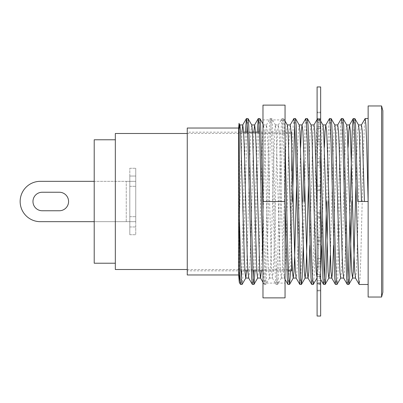 <?xml version="1.0" encoding="UTF-8"?>
<svg xmlns="http://www.w3.org/2000/svg" width="403" height="403" viewBox="0 0 403 403"><rect width="100%" height="100%" fill="white"/><g stroke="black" fill="none" stroke-linecap="round" stroke-linejoin="round"><path stroke-width="0.3" stroke-dasharray="2.02 1.51" d="M187.259 128.033L187.259 274.967M291.701 254.731L291.701 270.811M238.647 128.033L238.647 274.967M247.966 118.522L247.225 124.839M246.858 132.189L243.513 260.177L242.813 277.526L242.097 284.417M245.377 132.189L241.654 270.811M368.135 105.959L368.135 297.041M365.098 118.583L364.388 125.474L363.682 142.823L360.715 260.177L359.975 278.161L359.234 284.478M354.781 118.522L354.041 124.839L353.3 142.823L351.814 201.5M342.913 118.522L342.172 124.839L341.427 142.823L338.46 260.177L337.759 277.526L337.049 284.417M341.361 118.583L340.651 125.474L339.946 142.823L336.979 260.177L336.238 278.161L335.492 284.478M331.044 118.522L330.304 124.839L329.558 142.823L328.077 201.5M329.493 118.583L328.783 125.474L328.077 142.823L326.591 201.5M320.657 142.823L319.957 125.474L319.247 118.583L318.435 124.839L317.69 142.823L314.723 260.177L314.023 277.526L313.312 284.417M320.657 316.033L320.657 201.5L320.657 217.937L317.101 217.937L317.101 213.273L317.101 217.937L320.657 217.937L320.657 213.273L317.101 213.273L320.657 213.273L320.657 190.654L320.657 201.5L319.176 142.823L318.435 124.839L317.69 118.522L316.914 125.474L316.209 142.823L313.242 260.177L312.501 278.161L311.756 284.478M307.308 118.522L306.567 124.839L305.822 142.823L304.693 185.667M305.756 118.583L305.046 125.474L303.917 157.518M295.439 118.522L294.699 124.839M293.888 118.583L293.177 125.474L292.049 157.518M291.701 170.922L289.505 260.177L288.765 278.161L288.019 284.478M285.052 142.823L284.352 125.474L283.636 118.583L282.83 124.839L282.085 142.823L279.118 260.177L278.418 277.526L277.702 284.417L276.896 278.161L276.151 260.177L273.184 142.823L272.483 125.474L271.768 118.583L270.962 124.839L270.217 142.823L266.549 277.526L265.768 284.478L265.028 278.161L262.978 209.585M262.978 201.5L285.052 201.5L285.052 297.872L262.978 297.872L262.978 105.128L285.052 105.128L285.052 283.097L285.052 201.5L283.571 142.823L282.83 124.839L282.085 118.522L281.309 125.474L280.604 142.823L277.637 260.177L276.896 278.161L276.151 284.478L275.375 277.526L274.67 260.177L271.703 142.823L270.962 124.839L270.217 118.522L269.441 125.474L268.736 142.823L265.028 278.161L264.217 284.417L262.978 265.612M259.834 118.522L259.094 124.839M258.726 132.189L255.008 270.811M257.245 132.189L253.522 270.811M350.333 201.5L349.975 217.333M348.106 278.161L347.361 284.478M324.37 278.161L323.624 284.478M304.341 201.5L303.278 245.482M302.855 201.5L301.373 260.177L300.633 278.161L299.887 284.478M292.472 201.5L290.613 270.811M253.16 278.161L252.414 284.478M381.576 105.959L381.576 297.041M382.85 110.704L382.85 292.296M239.034 123.61L238.919 236.062C239.11 278.241 239.296 295.263 239.478 271.723M241.291 278.161L240.546 284.478M187.259 201.5L187.259 132.189L187.259 201.5M291.701 201.5L291.701 132.189L291.701 201.5M361.456 124.945L360.675 131.413L359.975 147.367L357.008 255.633L356.267 272.226L355.522 278.055M348.106 147.367L345.139 255.633L344.394 272.226L343.653 278.055M337.719 124.945L336.938 131.413L336.238 147.367L333.588 245.482M324.37 147.367L321.72 245.482M320.657 272.226L319.917 278.055L319.136 271.587L317.101 207.736M313.982 124.945L313.202 131.413L312.501 147.367L309.852 245.482M300.633 147.367L297.666 255.633L296.92 272.226L296.18 278.055M290.246 124.945L289.465 131.413L288.765 147.367L285.798 255.633L285.052 272.226L284.311 278.055L283.531 271.587L282.83 255.633L279.863 147.367L279.118 130.774L278.377 124.945L277.596 131.413L276.896 147.367L273.929 255.633L273.184 272.226L272.443 278.055L271.662 271.587L267.995 147.367L267.249 130.774L266.509 124.945L265.728 131.413L265.028 147.367L261.406 270.811M253.809 132.189L250.192 255.633L249.447 272.226L248.706 278.055M241.941 132.189L238.919 236.062M357.748 201.5L368.135 201.5M358.564 125.011L357.748 130.774L357.008 147.367L355.909 185.667M346.696 125.011L345.88 130.774L345.139 147.367L342.172 255.633L341.472 271.587L340.686 278.055M334.828 125.011L334.011 130.774L333.271 147.367L330.304 255.633M322.959 125.011L322.143 130.774L321.403 147.367L318.435 255.633L317.735 271.587L316.949 278.055L319.917 278.055M311.091 125.011L310.275 130.774L309.534 147.367L308.436 185.667M299.222 125.011L298.406 130.774L297.666 147.367L296.568 185.667M287.354 125.011L286.538 130.774L285.798 147.367L282.83 255.633L282.13 271.587L281.344 278.055L280.604 272.226L279.863 255.633L276.196 131.413L275.41 124.945L274.67 130.774L270.962 255.633L270.262 271.587L269.476 278.055L268.736 272.226L267.995 255.633L265.028 147.367L264.328 131.413L263.542 124.945L262.801 130.774L262.061 147.367L259.094 255.633L258.394 271.587L257.608 278.055M251.749 125.011L250.933 130.774L250.192 147.367L246.571 270.811M239.14 129.65L238.919 133.191M115.334 139.786L115.334 263.214L115.334 139.786M187.259 269.506L291.701 269.506L291.701 133.494L291.701 269.506M187.259 133.494L291.701 133.494M115.334 269.506L115.334 133.494M94.211 263.214L94.211 139.786M135.751 201.5L135.751 216.693L135.751 201.5M129.816 201.5L129.816 216.693L129.816 201.5M40.325 221.675A20.175 20.175 0 0 1 20.15 201.5A20.175 20.175 0 0 0 40.325 221.675L126.255 221.675L40.325 221.675A20.175 20.175 0 0 1 20.15 201.5A20.175 20.175 0 0 1 40.325 181.325L94.211 181.325M42.224 192.241L59.317 192.241L42.224 192.241A9.259 9.259 0 0 0 32.97 201.5A9.259 9.259 0 0 1 42.224 192.241L59.317 192.241A9.259 9.259 0 0 1 68.575 201.5A9.259 9.259 0 0 1 59.317 210.759L42.224 210.759A9.259 9.259 0 0 1 32.97 201.5A9.259 9.259 0 0 0 42.224 210.759L59.317 210.759L42.224 210.759M40.325 181.325L126.255 181.325L40.325 181.325A20.175 20.175 0 0 0 20.15 201.5A20.175 20.175 0 0 1 40.325 181.325M126.255 221.675L94.211 221.675L135.751 221.675L129.816 221.675L129.816 181.325L126.255 181.325L135.751 181.325L126.255 181.325L135.751 181.325L135.751 221.675L126.255 221.675L135.751 221.675L135.751 168.268L135.751 234.732L135.751 168.268L135.751 181.325L129.816 181.325L135.751 181.325L129.816 181.325L129.816 168.268L129.816 234.732L129.816 221.675L126.255 221.675L126.255 181.325L126.255 221.675M129.816 226.954L135.751 226.954L129.816 226.954L129.816 176.046L135.751 176.046L129.816 176.046L129.816 168.268L129.816 221.675L135.751 221.675L129.816 221.675L129.816 234.732L129.816 226.954M59.317 210.759A9.259 9.259 0 0 0 68.575 201.5A9.259 9.259 0 0 0 59.317 192.241M317.101 316.033L317.101 189.727L317.101 190.654L320.657 190.654L320.657 185.063L320.657 189.727L317.101 189.727L317.101 185.063L320.657 185.063L317.101 185.063L317.101 189.727L320.657 189.727L320.657 190.654L317.101 190.654L317.101 201.5L317.101 86.967M320.657 201.5L320.657 86.967M317.101 120.089L317.101 122.23L320.657 122.23L320.657 120.089L320.657 122.23L317.101 122.23L317.101 120.089L320.657 120.089L317.101 120.089L317.101 126.512L317.101 120.089M317.101 136.073L317.101 139.408L320.657 139.408L320.657 136.073L320.657 139.408L317.101 139.408L317.101 136.073L320.657 136.073L317.101 136.073L317.101 141.236L317.101 136.073M317.101 158.46L317.101 162.666L320.657 162.666L320.657 158.46L320.657 162.666L317.101 162.666L317.101 158.46L320.657 158.46L317.101 158.46L317.101 161.86L317.101 158.46M317.101 240.334L317.101 244.54L320.657 244.54L320.657 240.334L320.657 244.54L317.101 244.54L317.101 240.334L320.657 240.334L317.101 240.334L317.101 237.266L317.101 240.334M317.101 263.592L317.101 266.927L320.657 266.927L320.657 263.592L320.657 266.927L317.101 266.927L317.101 263.592L320.657 263.592L317.101 263.592L317.101 258.686L317.101 263.592M317.101 280.77L317.101 282.911L320.657 282.911L320.657 280.77L320.657 282.911L317.101 282.911L317.101 280.77L320.657 280.77L317.101 280.77L317.101 274.514L317.101 280.77M317.101 290.19L317.101 290.931L320.657 290.931L320.657 290.19L320.657 290.931L317.101 290.931L317.101 290.19L320.657 290.19L317.101 290.19L317.101 283.188L317.101 290.19M317.101 112.81L317.101 112.069L320.657 112.069L320.657 119.132L320.657 112.069L317.101 112.069L317.101 119.812L317.101 112.81L320.657 112.81L317.101 112.81M320.657 126.512L320.657 119.812L320.657 126.512L317.101 126.512L317.101 119.812L317.101 126.512L320.657 126.512M320.657 112.81L320.657 119.812L320.657 112.81M320.657 119.132L320.657 118.422L320.657 119.132L317.101 119.132L320.657 119.132M320.657 128.486L320.657 141.236L320.657 128.486L317.101 128.486L317.101 141.236L317.101 122.23L317.101 128.486L320.657 128.486M320.657 136.073L320.657 141.236L320.657 136.073M320.657 144.314L320.657 161.86L320.657 144.314L317.101 144.314L317.101 161.86L317.101 139.408L317.101 144.314L320.657 144.314M320.657 158.46L320.657 161.86L320.657 158.46M320.657 165.734L320.657 186.362L320.657 165.734L317.101 165.734L317.101 186.362L317.101 162.666L317.101 165.734L320.657 165.734M320.657 185.063L320.657 186.362L320.657 185.063M320.657 216.638L320.657 237.266L320.657 216.638L317.101 216.638L317.101 237.266L317.101 216.638L317.101 217.937L317.101 216.638L320.657 216.638M320.657 240.334L320.657 237.266L320.657 240.334M320.657 241.14L320.657 258.686L320.657 241.14L317.101 241.14L317.101 258.686L317.101 241.14L317.101 244.54L317.101 241.14L320.657 241.14M320.657 263.592L320.657 258.686L320.657 263.592M320.657 261.764L320.657 274.514L320.657 261.764L317.101 261.764L317.101 274.514L317.101 261.764L317.101 266.927L317.101 261.764L320.657 261.764M320.657 280.77L320.657 274.514L320.657 280.77M320.657 276.488L320.657 283.188L320.657 276.488L317.101 276.488L317.101 283.188L317.101 276.488L317.101 282.911L317.101 276.488L320.657 276.488M320.657 290.19L320.657 283.188L320.657 290.19M320.657 283.868L320.657 290.931L320.657 283.868L320.657 284.578L320.657 283.868L317.101 283.868L317.101 290.931L317.101 283.868L320.657 283.868M317.101 212.346L317.101 213.273L317.101 212.346L320.657 212.346L317.101 212.346M320.657 119.812L317.101 119.812L320.657 119.812M320.657 141.236L317.101 141.236L320.657 141.236M320.657 161.86L317.101 161.86L320.657 161.86M320.657 186.362L317.101 186.362L320.657 186.362M320.657 237.266L317.101 237.266L320.657 237.266M320.657 258.686L317.101 258.686L320.657 258.686M320.657 274.514L317.101 274.514L320.657 274.514M320.657 283.188L317.101 283.188L320.657 283.188M288.397 270.811L262.978 270.811M259.744 270.811L256.776 270.811M252.792 270.811L247.875 270.811M244.908 270.811L187.259 270.811M319.176 118.522L317.69 118.522M283.571 118.522L282.085 118.522M271.703 118.522L270.217 118.522M277.637 284.478L276.151 284.478M265.768 284.478L264.282 284.478M291.077 132.189L259.456 132.189M249.074 132.189L247.588 132.189M243.603 132.189L187.259 132.189M319.841 277.989L320.657 279.405M317.101 119.49L317.624 118.583M284.236 277.989L285.052 279.405M278.302 125.011L282.019 118.583M272.368 277.989L276.085 284.417M266.433 125.011L270.151 118.583M262.978 282.276L264.217 284.417M281.344 278.055L284.311 278.055M275.41 124.945L278.377 124.945M269.476 278.055L272.443 278.055M263.542 124.945L266.509 124.945M320.657 121.031L319.247 118.583M285.052 121.031L283.636 118.583M281.42 277.989L277.702 284.417M275.486 125.011L271.768 118.583M269.552 277.989L265.834 284.417M263.617 125.011L262.978 123.907M129.816 216.693L135.751 216.693L129.816 216.693M129.816 234.732L135.751 234.732L129.816 234.732M129.816 168.268L135.751 168.268L129.816 168.268M129.816 186.307L135.751 186.307L129.816 186.307M262.978 283.097L285.052 283.097M262.978 119.903L285.052 119.903M320.657 118.422L317.101 118.422M320.657 284.578L317.101 284.578"/><path stroke-width="0.6" d="M288.397 270.811L291.701 270.811L291.701 254.731M238.647 201.5L238.647 128.033L187.259 128.033L187.259 274.967L238.647 274.967L238.647 201.5M255.008 270.811L253.966 284.417L253.16 278.161L248.747 125.474L248.031 118.583L246.414 118.583L245.377 132.189M247.225 124.839L246.858 132.189M253.9 284.478L252.349 284.417L251.638 277.526L247.966 142.823L247.225 124.839L246.48 118.522M381.576 297.041L381.576 105.959L382.85 110.704L382.85 292.296L381.576 297.041L368.135 297.041L368.135 201.5L366.649 142.823L365.909 124.839L365.168 118.522L361.385 125.011M381.576 105.959L368.135 105.959L368.135 201.5L357.748 201.5L355.562 125.474L354.852 118.583L353.23 118.583L352.519 125.474L351.814 142.823L350.333 201.5M368.135 284.478L359.234 284.478L358.453 277.526L354.781 142.823L354.041 124.839L353.3 118.522M351.814 201.5L350.333 260.177L349.628 277.526L348.847 284.478L348.106 278.161L347.361 260.177L343.694 125.474L342.913 118.522L341.361 118.583L337.643 125.011M348.847 284.478L347.295 284.417L346.585 277.526L342.913 142.823L342.172 124.839L341.427 118.522M340.762 277.989L336.979 284.478L336.238 278.161L335.492 260.177L332.525 142.823L331.825 125.474L331.115 118.583L329.493 118.583L325.775 125.011L325.07 131.413L324.37 147.367M336.979 284.478L335.427 284.417L334.717 277.526L331.044 142.823L330.304 124.839L329.558 118.522M328.077 201.5L326.591 260.177L325.891 277.526L325.11 284.478L324.37 278.161L323.624 260.177L320.657 142.823M317.025 277.989L313.242 284.478L312.501 278.161L311.756 260.177L308.789 142.823L308.088 125.474L307.378 118.583L305.756 118.583L302.038 125.011L301.333 131.413L300.633 147.367M304.693 185.667L304.341 201.5M313.242 284.478L311.69 284.417L310.98 277.526L307.308 142.823L306.567 124.839L305.822 118.522M303.917 157.518L302.855 201.5M303.278 245.482L302.154 277.526L301.373 284.478L300.633 278.161L296.22 125.474L295.439 118.522L293.888 118.583L290.17 125.011M294.699 124.839L292.472 201.5M301.373 284.478L299.822 284.417L299.112 277.526L295.439 142.823L294.699 124.839L293.953 118.522M292.049 157.518L291.701 170.922M290.613 270.811L289.571 284.417L288.765 278.161L288.019 260.177L285.052 142.823M262.978 209.585L260.615 125.474L259.9 118.583L258.283 118.583L257.245 132.189M259.094 124.839L258.726 132.189M262.978 265.612L259.834 142.823L259.094 124.839L258.348 118.522M349.975 217.333L348.106 278.161M326.591 201.5L324.37 278.161M325.11 284.478L323.559 284.417L322.848 277.526L320.657 201.5L320.657 316.033L317.101 316.033L317.101 86.967L320.657 86.967L320.657 201.5M289.505 284.478L287.954 284.417L287.243 277.526L285.052 201.5L285.052 105.128L262.978 105.128L262.978 201.5L285.052 201.5L285.052 297.872L262.978 297.872L262.978 201.5M253.522 270.811L253.16 278.161M246.571 270.811L245.815 277.989L242.097 284.417L240.48 284.417L239.478 271.723L239.422 201.5C239.261 144.828 239.095 103.475 238.919 133.191M239.14 129.65L239.805 124.945L242.772 124.945L243.513 130.774L244.258 147.367L247.225 255.633L247.926 271.587L248.706 278.055L245.739 278.055L244.999 272.226L244.258 255.633L240.591 131.413L239.881 125.011L239.044 123.565L238.647 128.033M239.478 271.723L239.301 282.382L238.647 274.967M242.032 284.478L241.291 278.161L240.546 260.177L239.478 219.892M241.654 270.811L241.291 278.161M364.423 201.5L362.201 130.774L361.456 124.945L358.489 124.945M355.909 185.667L354.041 255.633L353.34 271.587L352.554 278.055L355.522 278.055L354.741 271.587L354.041 255.633L350.333 130.774L349.517 125.011L348.807 131.413L348.106 147.367M331.115 118.583L334.828 125.011L335.538 131.413L339.205 255.633L339.946 272.226L340.686 278.055L343.653 278.055L342.872 271.587L342.172 255.633L339.205 147.367L338.46 130.774L337.719 124.945L334.752 124.945M333.588 245.482L332.525 272.226L331.785 278.055L331.004 271.587L327.337 147.367L326.591 130.774L325.775 125.011M321.72 245.482L320.657 272.226M317.101 207.736L314.723 130.774L313.982 124.945L311.015 124.945M309.852 245.482L308.789 272.226L308.048 278.055L307.267 271.587L303.6 147.367L302.855 130.774L302.038 125.011M296.568 185.667L294.699 255.633L293.999 271.587L293.213 278.055L296.18 278.055L295.399 271.587L294.699 255.633L291.732 147.367L290.986 130.774L290.246 124.945L287.279 124.945M261.406 270.811L260.575 278.055L257.608 278.055L256.867 272.226L252.459 131.413L251.749 125.011L248.031 118.583M262.978 282.276L260.499 277.989L259.794 271.587L256.127 147.367L255.381 130.774L254.641 124.945L253.809 132.189M242.772 124.945L241.941 132.189M361.456 201.5L359.275 131.413L358.564 125.011L354.852 118.583M352.554 278.055L351.814 272.226L351.073 255.633L347.406 131.413L346.696 125.011L342.983 118.583M330.304 255.633L329.604 271.587L328.893 277.989L325.181 284.417M331.785 278.055L328.818 278.055L328.077 272.226L323.669 131.413L322.959 125.011L320.657 121.031M317.101 278.055L316.209 272.226L315.468 255.633L311.801 131.413L311.091 125.011L307.378 118.583M308.436 185.667L306.567 255.633L305.867 271.587L305.081 278.055L304.341 272.226L303.6 255.633L299.933 131.413L299.222 125.011L295.505 118.583M293.213 278.055L292.472 272.226L291.732 255.633L288.064 131.413L287.354 125.011L285.052 121.031M115.334 139.786L94.211 139.786L94.211 263.214L115.334 263.214M187.259 133.494L115.334 133.494L115.334 269.506L187.259 269.506M32.97 201.5A9.259 9.259 0 0 1 42.224 192.241A9.259 9.259 0 0 0 32.97 201.5A9.259 9.259 0 0 0 42.224 210.759A9.259 9.259 0 0 1 32.97 201.5M59.317 192.241A9.259 9.259 0 0 1 68.575 201.5A9.259 9.259 0 0 1 59.317 210.759A9.259 9.259 0 0 0 68.575 201.5A9.259 9.259 0 0 0 59.317 192.241L42.224 192.241M94.211 221.675L40.325 221.675L94.211 221.675M94.211 181.325L40.325 181.325A20.175 20.175 0 0 0 20.15 201.5A20.175 20.175 0 0 0 40.325 221.675M42.224 210.759L59.317 210.759M262.978 270.811L259.744 270.811M256.776 270.811L252.792 270.811M247.875 270.811L244.908 270.811M368.135 118.522L365.168 118.522M291.701 132.189L291.077 132.189M259.456 132.189L249.074 132.189M247.588 132.189L243.603 132.189M239.301 282.382L240.48 284.417M355.451 277.989L359.164 284.417M349.517 125.011L353.23 118.583M343.578 277.989L347.295 284.417M331.709 277.989L335.427 284.417M320.657 279.405L323.559 284.417M313.947 124.945L317.101 119.49M307.973 277.989L311.69 284.417M296.104 277.989L299.822 284.417M285.052 279.405L287.954 284.417M254.565 125.011L258.283 118.583M248.631 277.989L252.349 284.417M242.697 125.011L246.414 118.583M346.62 124.945L349.587 124.945M322.884 124.945L325.851 124.945M305.081 278.055L308.048 278.055M299.147 124.945L302.114 124.945M251.674 124.945L254.641 124.945M352.63 277.989L348.917 284.417M305.157 277.989L301.444 284.417M293.288 277.989L289.571 284.417M262.978 123.907L259.9 118.583M257.683 277.989L253.966 284.417"/></g></svg>

